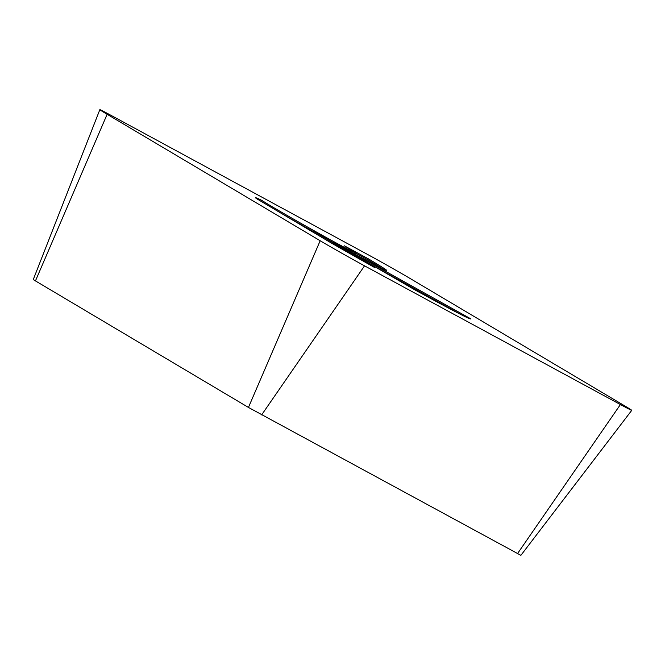 <?xml version="1.0" encoding="UTF-8"?>
<svg xmlns="http://www.w3.org/2000/svg" width="665" height="665" viewBox="0 0 665 665"><rect width="100%" height="100%" fill="white"/><g stroke="black" fill="none" stroke-linecap="round" stroke-linejoin="round"><path stroke-width="1" d="M368.344 258.818A89.609 1.721 -150.6 0 1 386.806 270.505A89.609 1.721 -150.6 0 1 333.788 242.501L470.429 318.626A123.358 2.369 -150.6 0 1 470.596 318.901A123.358 2.369 -150.6 0 1 414.411 289.616L313.888 231.47L374.644 267.538A123.358 2.369 -150.6 0 1 331.345 243.041L256.391 198.552A123.358 2.369 -150.6 0 1 255.651 197.788A123.358 2.369 -150.6 0 1 261.919 200.431A54.447 1.047 29.4 0 0 313.298 230.29A54.447 1.047 29.4 0 0 355.542 252.9A54.447 1.047 29.4 0 0 354.287 251.902A54.447 1.047 29.4 0 0 344.37 245.817L368.344 258.818L367.812 259.757L355.451 253.057M261.919 200.431L261.387 201.37A123.358 2.369 29.4 0 0 260.04 200.722M355.542 252.9L355.01 253.839A54.447 1.047 -150.6 0 1 352.458 252.783M333.622 242.792A54.447 1.047 -150.6 0 1 330.355 240.996M313.722 231.769A54.447 1.047 -150.6 0 1 279.583 212.318M264.828 203.556A54.447 1.047 -150.6 0 1 261.387 201.37M313.888 231.47L313.381 232.376M460.554 314.362L369.383 263.573M382.558 268.735A89.609 1.721 29.4 0 0 367.812 259.757M99.841 109.667L33.25 279.599L248.452 407.429L520.894 555.333L631.75 410.338A36.151 0.69 29.4 0 0 624.46 405.716L411.419 279.258A36.151 0.69 29.4 0 0 367.063 254.171L111.188 115.452A36.151 0.69 29.4 0 0 99.841 109.667A36.151 0.69 29.4 0 0 107.132 114.297L320.173 240.747A36.151 0.69 29.4 0 0 364.536 265.834L620.412 404.553A36.151 0.69 29.4 0 0 631.75 410.338M364.536 265.834L261.644 414.885M320.173 240.747L248.452 407.429M620.412 404.553L517.52 553.613M107.132 114.297L35.42 280.979"/></g></svg>
